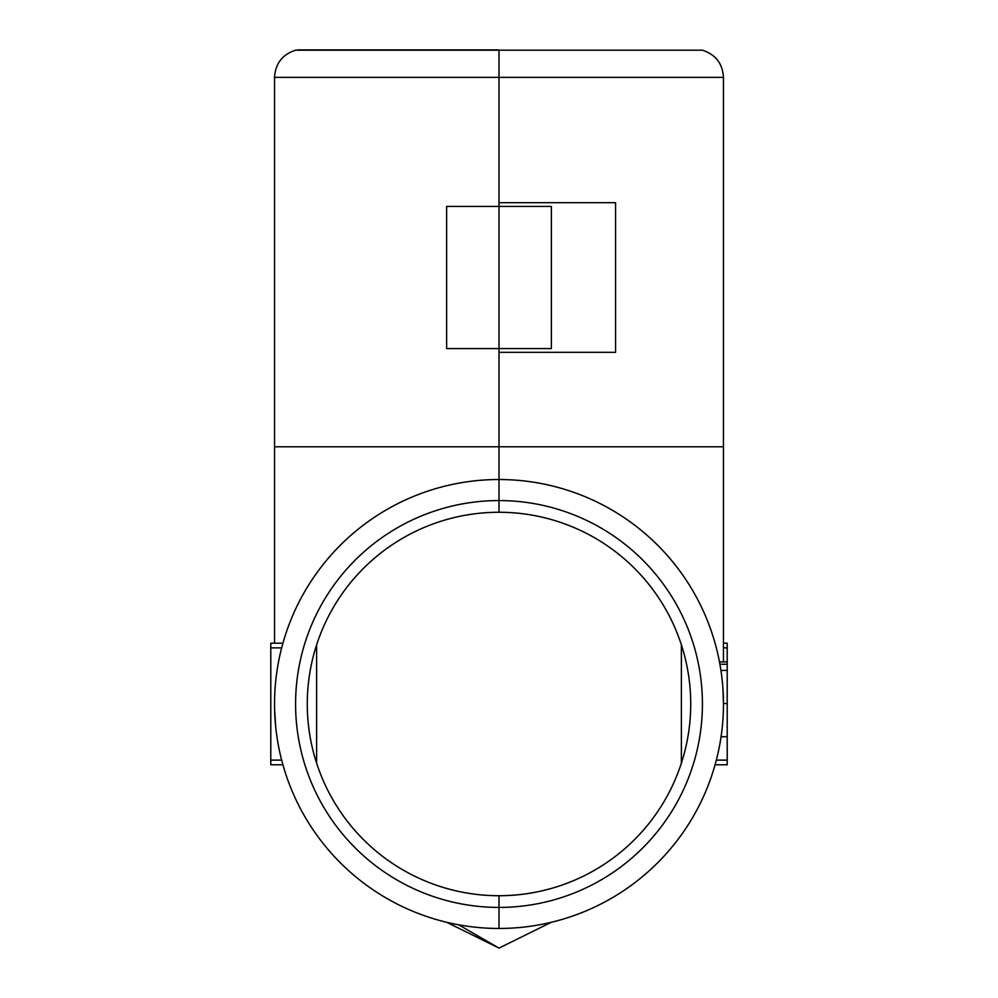 <?xml version="1.0" encoding="UTF-8"?>
<svg xmlns="http://www.w3.org/2000/svg" width="998" height="998" viewBox="0 0 998 998"><rect width="100%" height="100%" fill="white"/><g stroke="black" fill="none" stroke-linecap="round" stroke-linejoin="round"><path stroke-width="1.5" d="M727.205 760.114L716.339 760.114L715.079 764.792L727.205 764.792L727.205 736.724L721.067 736.724L721.429 734.116M721.13 736.25L721.329 734.89M719.92 664.244L727.205 664.244L727.205 661.911L719.483 661.911L720.943 670.419L727.205 670.419L727.205 703.553L723.463 703.553L722.864 687.56M722.914 719.708L722.989 718.66M499 895.73A191.728 191.728 0 0 0 690.728 703.989A191.728 191.728 0 0 0 499 512.261A191.728 191.728 0 0 0 307.272 703.989A191.728 191.728 0 0 0 499 895.73L499 928.464A224.463 224.463 0 0 1 274.537 703.989A224.463 224.463 0 0 1 499 479.527L499 500.572L499 479.527A224.463 224.463 0 0 1 723.463 703.989A224.463 224.463 0 0 1 499 928.464L499 895.73A191.728 191.728 0 0 0 690.728 703.989A191.728 191.728 0 0 0 499 512.261L499 500.572L499 512.261A191.728 191.728 0 0 0 307.272 703.989A191.728 191.728 0 0 0 551.37 888.432M722.09 728.74L721.991 729.713M721.454 733.992L721.991 729.65M722.402 682.195L722.24 680.561M721.654 675.559L721.005 670.843M722.876 720.307L722.951 719.221M721.205 735.763L721.529 733.43M722.577 684.067L722.14 679.65M274.537 77.37C275.386 63.535 282.409 54.478 295.583 50.199L702.417 50.199C715.591 54.478 722.614 63.535 723.463 77.37L499 77.37L499 49.9L499 202.694L615.579 202.694L615.579 352.331L499 352.331L499 446.792L499 77.37L274.537 77.37L274.537 643.199M499 479.527L499 446.792L499 479.527M723.463 77.37L723.463 661.911M458.643 924.797L499 948.1L551.37 922.264M681.372 763.146L681.372 644.845M727.205 736.724L727.205 703.553M722.053 729.176L722.515 724.685M727.205 664.244L727.205 670.419M723.463 643.199L727.205 643.199L727.205 661.911M275.685 726.694L274.6 709.154M274.55 706.11L274.537 705.474M282.097 761.786L282.322 762.584M282.609 763.645L282.921 764.792L270.795 764.792L270.795 643.199L282.921 643.199L281.81 647.303M446.63 348.589L446.63 206.436L551.37 206.436L551.37 348.589L446.63 348.589M499 948.1L446.63 922.264M316.628 644.845L316.628 763.146M499 500.572A203.417 203.417 0 0 1 702.417 703.989A203.417 203.417 0 0 1 499 907.419A203.417 203.417 0 0 1 295.583 703.989A203.417 203.417 0 0 1 499 500.572M723.463 446.792L274.537 446.792M723.463 647.877L727.205 647.877M281.661 647.877L270.795 647.877M270.795 760.114L281.661 760.114M295.583 50.199L702.417 50.199M499 49.9L297.915 49.9"/></g></svg>
